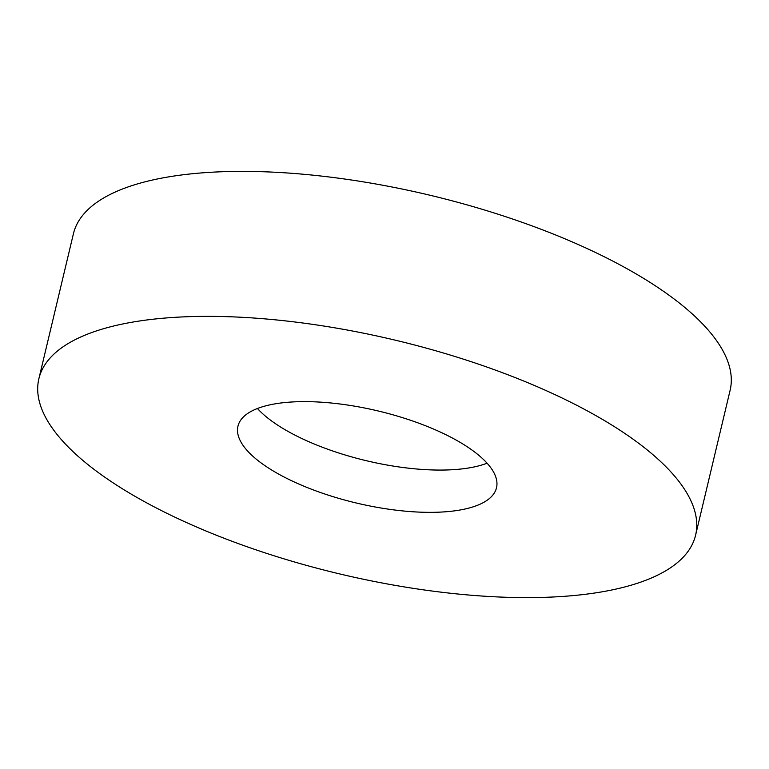<?xml version="1.0" encoding="UTF-8"?>
<svg xmlns="http://www.w3.org/2000/svg" width="769" height="769" viewBox="0 0 769 769"><rect width="100%" height="100%" fill="white"/><g stroke="black" fill="none" stroke-linecap="round" stroke-linejoin="round"><path stroke-width="1.15" d="M695.589 535.214L730.127 390.239A337.553 120.127 -166.6 0 0 540.761 229.152A337.553 120.127 -166.6 0 0 168.94 176.832A337.553 120.127 -166.6 0 0 73.411 233.786L38.873 378.761A337.553 120.127 -166.6 0 0 228.239 539.848A337.553 120.127 -166.6 0 0 600.06 592.168A337.553 120.127 -166.6 0 0 695.589 535.214A337.553 120.127 -166.6 0 0 506.223 374.128A337.553 120.127 -166.6 0 0 134.402 321.807A337.553 120.127 -166.6 0 0 38.873 378.761M458.901 510.203A132.893 47.294 -166.6 0 0 496.505 487.786A132.893 47.294 -166.6 0 0 421.95 424.363A132.893 47.294 -166.6 0 0 275.562 403.773A132.893 47.294 -166.6 0 0 237.957 426.189A132.893 47.294 -166.6 0 0 312.512 489.613A132.893 47.294 -166.6 0 0 458.901 510.203M487.085 463.198A132.893 47.294 13.4 0 1 468.975 467.927A132.893 47.294 13.4 0 1 257.452 408.493"/></g></svg>
